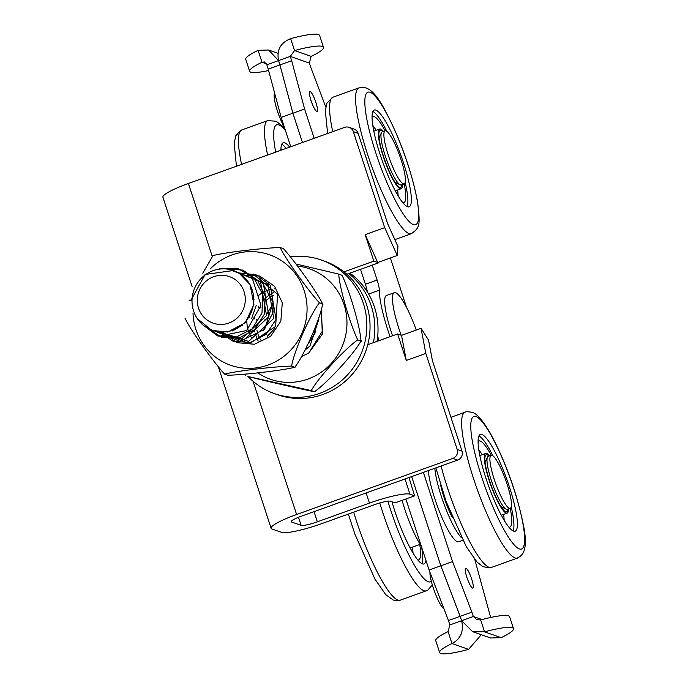 <?xml version="1.0" encoding="UTF-8"?>
<svg xmlns="http://www.w3.org/2000/svg" width="688" height="688" viewBox="0 0 688 688"><rect width="100%" height="100%" fill="white"/><g stroke="black" fill="none" stroke-linecap="round" stroke-linejoin="round"><path stroke-width="1.03" d="M404.174 183.877L401.242 184.926A28.174 5.315 -109.8 0 1 400.106 184.78A28.174 5.315 -109.8 0 1 386.716 160.209A28.174 5.315 -109.8 0 1 381.41 132.732A28.174 5.315 -109.8 0 1 382.193 131.898L385.125 130.84A28.174 5.315 -109.8 0 1 390.156 135.261A28.174 5.315 -109.8 0 1 402.454 164.217A28.174 5.315 -109.8 0 1 404.174 183.877A28.174 5.315 -109.8 0 1 389.649 159.152A28.174 5.315 -109.8 0 1 385.125 130.84M290.611 256.813A70.787 68.714 109.4 0 1 321.391 260.047L324.581 261.173A70.787 68.714 109.4 0 1 343.957 271.872L373.833 261.139L365.173 234.66L384.704 227.642L353.331 131.649L358.121 133.326A7.043 6.837 -70.6 0 0 353.942 129.026L349.16 127.34A7.043 6.837 109.4 0 1 353.331 131.649M192.176 286.767L162.918 197.232A35.217 5.246 -18.1 0 1 188.409 183.481L344.654 127.366A7.043 6.837 109.4 0 1 349.16 127.34M425.82 353.434L421.056 328.322L428.529 340.096L432.434 360.693L461.992 451.113L457.202 449.436L425.82 353.434L406.29 360.452L397.638 333.964L367.762 344.697A70.787 68.714 109.4 0 1 277.617 394.731L274.426 393.605A70.787 68.714 109.4 0 1 247.886 376.336M457.64 460.074L301.396 516.189A14.087 2.098 161.9 0 0 291.196 521.693A14.087 2.098 161.9 0 0 291.566 521.994L301.146 525.357A14.087 2.098 161.9 0 0 317.357 521.805L369.439 503.1A35.217 5.246 -18.1 0 1 409.971 494.216L414.615 495.85L395.084 502.859L390.44 501.234A14.087 2.098 161.9 0 0 374.229 504.786L322.147 523.491A35.217 5.246 -18.1 0 1 281.616 532.374L272.035 529.003A35.217 5.246 -18.1 0 1 271.115 528.255A35.217 5.246 -18.1 0 1 296.605 514.512L452.85 458.389L457.64 460.074A7.043 6.837 -70.6 0 0 461.992 451.113M457.202 449.436A7.043 6.837 109.4 0 1 452.85 458.389M358.121 133.326L387.671 223.755L397.965 246.596L397.251 255.497L384.704 227.642M378.434 262.257L378.624 262.825L346.804 274.254M378.624 262.825L377.721 262.506L397.251 255.497M373.833 261.139L377.721 262.506L365.173 234.66M406.29 360.452L401.525 335.34L421.056 328.322M397.638 333.964L401.525 335.34M414.615 495.85L408.973 477.558M343.957 271.872A70.787 68.714 109.4 0 1 367.762 344.697M373.403 342.667A70.787 68.714 -70.6 0 0 348.747 273.557M232.355 330.937L232.054 330.446M267.322 336.26L274.503 328.769M202.797 273.205L213.134 255.351M213.194 255.566C223.325 252.668 262.911 247.921 280.205 247.542C284.643 257.587 307.82 290.233 319.421 302.797C310.159 314.493 293.742 351.878 291.635 366.093C274.34 366.472 234.754 371.219 224.623 374.117L224.623 374.117C213.013 361.553 189.845 328.907 185.399 318.862M283.439 248.678L283.43 248.678C295.006 261.225 318.174 293.879 322.62 303.924L322.939 304.586L322.62 303.924C320.513 318.131 304.096 355.524 294.825 367.211L295.487 366.979L294.825 367.211C284.694 370.118 245.109 374.857 227.814 375.244L224.623 374.117M291.635 366.093L294.825 367.211M319.421 302.797L322.62 303.924M280.205 247.542L283.396 248.66M191.221 299.779L205.11 274.486L233.318 270.513L239.321 273.394A31.7 30.771 -70.6 0 0 233.395 270.539A31.7 30.771 -70.6 0 0 192.021 300.054L188.985 300.149L192.012 300.458M188.985 300.149L191.419 300.398M252.092 277.78L260.984 305.36L246.631 330.532L219.085 336.243L197.327 318.656M219.231 268.87L237.721 268.483L253.726 277.78L262.635 294.197L262.016 313.014L252.092 328.89L235.76 337.335L217.735 335.959L203.209 325.166M225.036 268.888L242.787 270.074L257.441 280.128L265.319 296.244L264.278 314.313L254.723 329.543L239.175 337.971L221.811 337.369L207.217 327.961M229.181 269.404L260.563 281.762L266.557 315.517L241.866 338.737L210.279 329.526M232.363 270.203L263.289 283.035L268.913 316.609L244.317 339.58L212.927 330.541L227.797 332.037L245.281 322.749L253.898 304.457L250.036 284.591L239.321 273.394A31.7 30.771 -70.6 0 1 250.621 313.788A31.7 30.771 -70.6 0 1 212.368 330.343A31.7 30.771 -70.6 0 1 192.021 300.054M259.711 277.883L273.093 302.402L264.665 329.26L240.009 341.386L215.06 331.152M236.681 271.923L268.045 284.583L273.678 318.492L248.6 341.386L217.116 331.59M238.452 272.869L256.031 274.77L270.246 285.253L276.034 319.447L266.17 334.316L250.57 342.392L233.318 341.42L218.99 331.857M240.035 273.85L241.884 273.575M253.21 274.073L277.599 294.292L275.647 326.43L249.297 343.785L220.805 332.003M241.479 274.873L259.582 276.008L274.529 286.26L282.304 302.832L280.833 321.21L270.573 336.389L254.397 344.249L236.758 342.65L222.559 332.037M223.325 332.02L223.755 332.39M263.16 330.919L272.938 312.894L273.119 302.703M221.992 332.037L222.43 332.381M220.642 331.994L221.097 332.313M219.283 331.891L219.747 332.184M217.993 331.728L218.466 332.003M216.66 331.504L217.141 331.754M318.94 319.086L309.978 345.995L304.973 350.115M258.688 306.143L258.241 306.882M253.261 305.506L253.648 304.827M274.942 288.47L274.469 288.53M269.963 289.485L269.369 289.657M268.389 289.975L267.658 290.241M266.884 290.542L265.895 290.964M265.233 291.256L264.14 291.798M263.633 292.065L262.291 292.839M261.887 293.088L260.391 294.086M260.176 294.232L258.404 295.608M254.139 299.873L253.752 300.346M246.631 320.178L247.276 326.998M247.31 327.161L247.826 329.26M247.912 329.543L248.488 331.324M248.635 331.719L249.176 333.069M249.426 333.637L249.968 334.772M250.294 335.391L250.776 336.26M251.24 337.034L251.67 337.705M244.36 322.732L244.446 323.592M242.314 324.616L242.46 325.372M240.422 326.103L240.611 326.783M238.641 327.316L238.856 327.935M236.913 328.314L237.162 328.898M235.262 329.148L235.528 329.698M233.645 329.853L233.929 330.369M301.989 356.384L308.809 352.987L322.612 330.782L320.995 312.507M258.172 341.067L255.489 334.523M254.852 332.012L254.448 329.793M254.569 318.312L254.741 317.366M258.017 308.061L258.568 307.046M263.521 300.149L265.499 298.128M265.628 298.016L267.279 296.554M267.563 296.33L269.034 295.204M269.404 294.937L270.599 294.129M271.158 293.776L273.704 292.348M321.528 310.916L322.294 334.179L308.809 352.97M264.278 334.368L264.097 333.181M264.734 320.728L265.112 319.206M267.159 313.547L270.926 307.166M295.986 264.011L338.78 274.099C339.081 286.294 350.295 325.14 357.76 339.846C344.671 348.971 317.228 378.968 311.303 390.612L249.056 376.749C266.024 381.075 304.689 389.924 314.493 391.73L315.001 391.687L314.493 391.73C327.583 382.605 355.034 352.617 360.951 340.973L361.355 340.586L361.114 341.626L360.951 340.973C360.65 328.778 349.435 289.94 341.97 275.226L338.78 274.099M245.59 375.433L244.765 374.238M311.303 390.612L314.493 391.73M357.76 339.846L360.951 340.973M242.511 325.329L242.365 324.581M244.438 323.601L244.352 322.741M246.665 321.193L246.657 320.152M249.34 317.426L249.598 315.758M251.688 318.32L256.194 305.532M254.19 318.94L254.293 318.209M316.729 323.369L314.941 333.276L307.029 345.591M260.735 340.096L259.978 338.763M259.643 338.109L259.127 337.025M258.877 336.449L258.318 335.082M258.172 334.678L257.604 332.949M257.501 332.605L256.985 330.558M256.495 320.058L256.607 319.266M260.632 307.889L261.001 307.261M265.929 300.948L267.916 299.108M268.062 298.988L269.799 297.637M270.04 297.465L271.536 296.459M271.941 296.21L273.265 295.444M273.127 311.363L272.646 312.171M378.847 340.715L377.712 336.174M228.063 323.326A24.656 23.934 109.4 0 1 197.499 296.967A24.656 23.934 109.4 0 1 234.075 278.838A24.656 23.934 109.4 0 1 245.074 302.806A24.656 23.934 109.4 0 1 228.063 323.326M377.041 341.36A70.787 68.714 -70.6 0 0 349.917 273.136M321.391 260.047A70.787 68.714 109.4 0 1 362.731 349.624A70.787 68.714 109.4 0 1 274.426 393.605M391.988 501.776A51.411 9.692 70.2 0 0 422.389 563.876A51.411 9.692 70.2 0 0 423.971 563.945A51.411 9.692 70.2 0 0 425.958 560.436M421.925 563.687A51.411 9.692 70.2 0 0 421.606 547.106M417.779 559.972A45.786 8.634 70.2 0 0 418.614 559.894A45.786 8.634 70.2 0 0 419.714 544.526M401.912 184.685A30.289 5.71 -109.8 0 1 399.719 187.351A30.289 5.71 -109.8 0 1 399.427 187.222A30.289 5.71 -109.8 0 1 385.039 160.811A30.289 5.71 -109.8 0 1 379.337 131.27A30.289 5.71 -109.8 0 1 382.863 131.657M402.514 184.47A31.7 5.977 -109.8 0 1 401.13 188.71A31.7 5.977 -109.8 0 1 400.149 188.675A31.7 5.977 -109.8 0 1 383.99 158.627A31.7 5.977 -109.8 0 1 379.699 129.052A31.7 5.977 -109.8 0 1 383.465 131.434M407.511 206.735A51.411 9.692 -109.8 0 1 381.298 157.999A51.411 9.692 -109.8 0 1 374.341 110.028A51.411 9.692 -109.8 0 1 400.837 155.135A51.411 9.692 -109.8 0 1 409.093 206.796A51.411 9.692 -109.8 0 1 407.511 206.735M372.922 111.525A51.411 9.692 -109.8 0 1 386.845 131.356M405.172 182.38A51.411 9.692 -109.8 0 1 407.047 206.538M372.088 117.029A45.786 8.634 -109.8 0 1 372.784 116.564A45.786 8.634 -109.8 0 1 385.134 130.84M404.183 183.868A45.786 8.634 -109.8 0 1 403.736 202.745A45.786 8.634 -109.8 0 1 402.91 202.831M452.205 517.316A30.289 5.71 -109.8 0 1 440.664 485.178M507.942 509.094A30.289 5.71 -109.8 0 1 505.465 511.631A30.289 5.71 -109.8 0 1 491.077 485.221A30.289 5.71 -109.8 0 1 485.367 455.68A30.289 5.71 -109.8 0 1 487.147 454.82A30.289 5.71 -109.8 0 1 488.893 456.058M508.544 508.879A31.7 5.977 -109.8 0 1 507.159 513.119A31.7 5.977 -109.8 0 1 490.828 485.307A31.7 5.977 -109.8 0 1 485.737 453.452A31.7 5.977 -109.8 0 1 486.708 453.495A31.7 5.977 -109.8 0 1 489.503 455.843M481.953 434.498A51.411 9.692 -109.8 0 1 508.165 483.234A51.411 9.692 -109.8 0 1 515.131 531.205A51.411 9.692 -109.8 0 1 488.626 486.098A51.411 9.692 -109.8 0 1 480.37 434.438A51.411 9.692 -109.8 0 1 481.953 434.498M478.96 435.934A51.411 9.692 -109.8 0 1 492.875 455.766M511.201 506.789A51.411 9.692 -109.8 0 1 513.085 530.947M478.126 441.429A45.786 8.634 -109.8 0 1 478.814 440.974A45.786 8.634 -109.8 0 1 480.224 441.025A45.786 8.634 -109.8 0 1 491.172 455.241M510.221 508.277A45.786 8.634 -109.8 0 1 509.765 527.154A45.786 8.634 -109.8 0 1 508.939 527.232M289.674 147.112A51.411 9.692 70.2 0 0 283.181 142.769A51.411 9.692 70.2 0 0 280.936 150.251M286.217 148.35A51.411 9.692 70.2 0 0 281.77 144.265M283.215 149.425A45.786 8.634 70.2 0 0 281.624 149.305A45.786 8.634 70.2 0 0 280.936 149.769M461.467 537.698A42.26 7.964 -109.8 0 1 445.033 506.807A42.26 7.964 -109.8 0 1 434.842 468.261M462.792 540.278L458.655 541.766A42.26 7.964 -109.8 0 1 441.395 516.258A42.26 7.964 -109.8 0 1 428.332 470.601M402.102 500.339A42.26 7.964 70.2 0 0 421.28 546.109M401.156 335.202A42.26 7.964 -109.8 0 1 394.344 292.675A42.26 7.964 -109.8 0 1 416.24 330.051M392.556 335.787A42.26 7.964 -109.8 0 1 386.536 295.479L394.344 292.675M406.522 307.312L390.388 257.957M390.062 336.69A56.347 10.621 -109.8 0 1 379.312 290.19A14.087 2.657 70.2 0 0 377.127 280.042L372.242 265.112M480.663 619.922L476.775 619.682L473.361 616.491L461.648 620.705L472.57 631.644L484.558 631.842L480.663 619.922A42.26 6.295 -18.1 0 1 509.593 616.723L513.489 628.643A42.26 6.295 -18.1 0 1 501.148 637.673L490.63 637.991L472.57 631.644M501.148 637.673L484.558 631.842A42.26 6.295 -18.1 0 1 513.489 628.643M423.387 472.381L452.541 561.589L471.891 612.131A42.26 7.964 70.2 0 0 473.361 616.491L482.056 619.553M490.656 617.471L474.789 559.473M466.008 568.202A10.569 1.995 70.2 0 0 465.681 568.185A10.569 1.995 70.2 0 0 467.376 578.806A10.569 1.995 70.2 0 0 472.819 588.077A10.569 1.995 70.2 0 0 471.392 578.212A10.569 1.995 70.2 0 0 466.008 568.202M411.665 476.586L440.827 565.794L460.169 616.336A42.26 7.964 70.2 0 0 461.648 620.705L449.918 624.919L448.094 631.618L451.99 643.538A42.26 6.295 161.9 0 0 439.649 652.568A42.26 6.295 161.9 0 0 468.58 649.369L481.29 634.706M460.169 616.336L471.891 612.131M440.827 565.794L452.541 561.589M448.094 631.618A42.26 6.295 161.9 0 0 435.753 640.648L439.649 652.568M411.656 476.595L440.81 565.803L429.088 570.008L448.438 620.55A42.26 7.964 70.2 0 0 449.918 624.919M440.81 565.803L460.152 616.345L448.438 620.55M444.009 608.975A21.13 3.982 -109.8 0 1 435.04 592.875A21.13 3.982 -109.8 0 1 429.923 572.184M405.877 498.989L429.088 570.008M460.152 616.345A42.26 7.964 70.2 0 0 461.631 620.705L461.631 620.705C463.979 631.352 460.771 638.963 451.99 643.538L468.58 649.369M325.759 107.01L310.813 67.45A42.26 7.964 -109.8 0 0 309.333 63.081L311.148 56.382A42.26 6.295 -18.1 0 0 323.498 47.352A42.26 6.295 -18.1 0 0 294.559 50.551L290.293 56.39L278.571 60.596C276.481 50.052 280.515 42.733 290.663 38.631L294.559 50.551L311.148 56.382M290.663 38.631A42.26 6.295 -18.1 0 1 319.602 35.432L323.498 47.352M314.192 138.305L304.612 109.005L291.66 60.716A42.26 7.964 -109.8 0 1 290.293 56.39L309.333 63.081M316.695 111.379A10.569 1.995 -109.8 0 1 311.303 101.36A10.569 1.995 -109.8 0 1 309.875 91.504A10.569 1.995 -109.8 0 1 315.319 100.775A10.569 1.995 -109.8 0 1 317.022 111.396A10.569 1.995 -109.8 0 1 316.695 111.379M290.74 146.725L281.168 117.433L292.882 113.219L302.462 142.519L292.899 113.219L279.939 64.921A42.26 7.964 -109.8 0 1 278.571 60.596L266.841 64.81L264.416 61.972L261.999 62.247L258.103 50.327A42.26 6.295 161.9 0 0 245.754 59.357L249.649 71.277A42.26 6.295 161.9 0 0 268.578 70.537M292.882 113.219L279.921 64.93L291.66 60.716M360.529 269.326L365.405 284.247A14.087 2.657 -109.8 0 1 367.358 291.944M292.899 113.219L304.612 109.005M266.445 63.812L261.999 62.247A42.26 6.295 161.9 0 0 249.649 71.277M281.168 117.433L268.208 69.135A42.26 7.964 -109.8 0 1 266.841 64.81M258.103 50.327L268.621 50.009L278.563 60.604A42.26 7.964 -109.8 0 0 279.921 64.93L268.208 69.135M274.641 93.104A21.13 3.982 70.2 0 0 276.266 107.294A21.13 3.982 70.2 0 0 284.436 127.435M510.204 508.286L507.271 509.335A28.174 5.315 -109.8 0 1 506.136 509.189A28.174 5.315 -109.8 0 1 492.754 484.619A28.174 5.315 -109.8 0 1 487.439 457.142A28.174 5.315 -109.8 0 1 488.222 456.299L491.155 455.25A28.174 5.315 -109.8 0 1 492.376 455.439A28.174 5.315 -109.8 0 1 506.626 482.701A28.174 5.315 -109.8 0 1 510.204 508.286A28.174 5.315 -109.8 0 1 495.678 483.561A28.174 5.315 -109.8 0 1 491.155 455.25M188.409 183.481L212.153 256.134M253.055 381.264L296.605 514.512M291.316 521.229L291.566 521.994M404.991 478.986L409.971 494.216M298.506 517.29L301.146 525.357M314.038 511.648L317.357 521.805M366.119 492.943L369.439 503.1M193.01 313.083A58.566 56.855 -70.6 0 0 224.83 362.843A58.566 56.855 -70.6 0 0 283.25 356.805A58.566 56.855 -70.6 0 0 293.931 271.889A58.566 56.855 -70.6 0 0 210.597 268.552M257.673 372.784A58.566 56.855 -70.6 0 0 343.183 343.923A58.566 56.855 -70.6 0 0 297.44 266.015M353.684 512.164A77.477 14.611 70.2 0 0 397.845 600.074A77.477 14.611 70.2 0 0 400.235 600.168C399.771 600.848 397.475 600.822 393.347 600.099L385.744 594.638L374.943 579.098L354.965 534.266L348.352 514.082M379.785 502.988A77.477 14.611 70.2 0 0 423.885 590.725A77.477 14.611 70.2 0 0 426.276 590.82L427.798 590.115L432.322 584.869M387.894 501.191A70.434 13.278 70.2 0 0 428.228 581.764A70.434 13.278 70.2 0 0 431.342 581.265M413.359 224.615A70.434 13.278 -109.8 0 1 367.074 120.443A70.434 13.278 -109.8 0 1 394.723 130.17A70.434 13.278 -109.8 0 1 413.359 224.615M409.007 233.576A77.477 14.611 -109.8 0 1 369.508 160.132A77.477 14.611 -109.8 0 1 359.016 87.832C360.839 88.374 369.611 81.519 384.179 108.687C399.952 138.176 411.063 169.059 417.496 201.326C420.48 226.103 419.861 227.453 411.398 233.671A77.477 14.611 -109.8 0 1 409.007 233.576M332.734 131.64A77.477 14.611 -109.8 0 1 332.975 97.18L359.016 87.832M476.113 416.61A70.434 13.278 -109.8 0 1 522.39 520.782A70.434 13.278 -109.8 0 1 494.749 511.064A70.434 13.278 -109.8 0 1 476.113 416.61M517.428 558.08A77.477 14.611 -109.8 0 1 477.489 490.097A77.477 14.611 -109.8 0 1 465.054 412.241C465.509 411.562 467.806 411.587 471.934 412.31C476.483 413.135 482.623 420.136 490.338 433.311C505.904 462.302 516.98 493.193 523.577 525.976C529.614 556.205 518.494 556.497 517.428 558.08L491.387 567.428A77.477 14.611 -109.8 0 1 441.111 466.008M236.448 166.229L234.161 143.362L235.769 135.863L240.293 130.625L241.815 129.92A77.477 14.611 70.2 0 0 241.583 164.38M241.815 129.92L267.856 120.572A77.477 14.611 70.2 0 0 267.623 155.032M285.468 130.591A70.434 13.278 70.2 0 0 275.707 152.125M377.127 280.042L365.405 284.247M368.613 294.025L379.312 290.19M394.998 182.251L400.106 184.78M379.079 137.935L381.41 132.732M218.543 367.426L271.115 528.255M185.089 318.2L185.167 319.086M213.486 330.739L212.368 330.343M410.125 547.966L420.162 544.363M413.032 553.092L412.559 547.098M400.235 600.168L426.276 590.82M379.699 129.052L373.825 131.159M401.13 188.71L395.247 190.825M372.801 125.354L376.25 130.29M397.681 189.948L398.154 195.951M411.398 233.671L394.826 239.622M327.608 133.489L325.321 110.587L326.903 103.183L332.975 97.18M485.737 453.452L479.854 455.568M507.159 513.119L501.285 515.226M478.831 449.763L482.279 454.691M503.711 514.357L504.192 520.36M465.054 412.241L450.932 417.306M491.387 567.428L489.761 567.858L482.942 566.697L476.93 561.933L466.223 546.573L446.022 501.234L435.865 467.9M285.021 129.232L282.347 126.102L276.284 121.294L267.856 120.572M277.961 53.294L268.621 50.009M501.027 506.66L506.136 509.189M485.109 462.336L487.439 457.142"/></g></svg>
